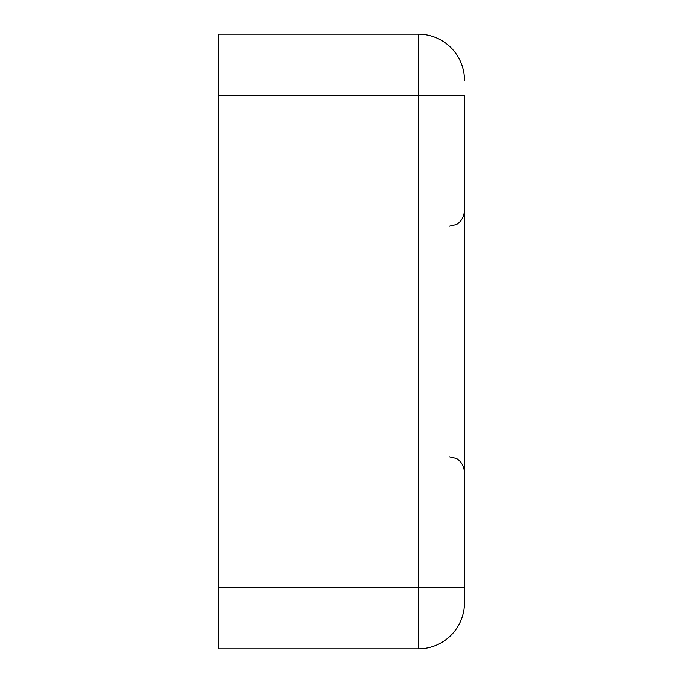 <?xml version="1.0" encoding="UTF-8"?>
<svg xmlns="http://www.w3.org/2000/svg" width="683" height="683" viewBox="0 0 683 683"><rect width="100%" height="100%" fill="white"/><g stroke="black" fill="none" stroke-linecap="round" stroke-linejoin="round"><path stroke-width="1.02" d="M218.56 95.62L218.56 34.15L418.337 34.15L418.337 95.62L464.44 95.62L464.44 602.748L464.44 587.38L418.337 587.38L418.337 95.62L218.56 95.62L218.56 587.38L418.337 587.38L418.337 648.85L218.56 648.85L218.56 587.38M464.44 80.252A46.102 46.102 0 0 0 418.337 34.15A46.102 46.102 0 0 1 464.44 80.252M418.337 648.85A46.102 46.102 0 0 0 464.44 602.748A46.102 46.102 0 0 1 418.337 648.85M449.072 456.756L455.834 458.327C455.638 458.003 463.467 461.247 464.44 472.124C463.467 461.247 455.638 458.003 455.834 458.327L449.072 456.756M449.072 226.244L455.834 224.673C455.638 224.997 463.467 221.753 464.44 210.876"/></g></svg>
